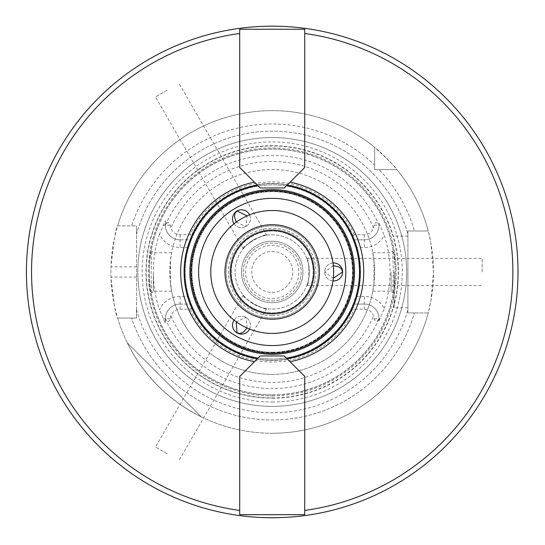 <?xml version="1.0" encoding="UTF-8"?>
<svg xmlns="http://www.w3.org/2000/svg" width="545" height="545" viewBox="0 0 545 545"><rect width="100%" height="100%" fill="white"/><g stroke="black" fill="none" stroke-linecap="round" stroke-linejoin="round"><path stroke-width="0.41" stroke-dasharray="2.73 2.04" d="M239.698 33.49L239.698 29.239L304.73 29.239L304.73 167.492L284.252 187.977L260.183 187.977L239.698 167.492L239.698 33.49M304.73 510.42L304.73 514.678L239.698 514.678L239.698 376.418L260.183 355.94L284.252 355.94L304.73 376.418L304.73 510.42M167.24 453.781L155.489 446.995L167.24 453.781M253.657 304.11C261.212 307.509 265.558 309.029 266.689 308.668C266.021 311.529 241.047 297.107 243.186 295.097C243.438 296.262 246.926 299.266 253.657 304.11M247.096 328.036L245.972 317.415L236.21 321.754M167.24 90.136L155.489 96.921L167.24 90.136M253.657 239.807C246.926 244.651 243.438 247.655 243.186 248.813C241.047 246.803 266.021 232.388 266.689 235.249C265.558 234.881 261.212 236.401 253.657 239.807M236.21 222.162L245.972 226.502L247.096 215.881M237.014 332.934A8.958 8.958 0 0 0 249.256 329.657A8.958 8.958 0 0 0 245.972 317.415A8.958 8.958 0 0 0 233.73 320.692A8.958 8.958 0 0 0 237.014 332.934M237.014 210.983A8.958 8.958 0 0 0 233.73 223.225A8.958 8.958 0 0 0 245.972 226.502A8.958 8.958 0 0 0 249.256 214.26A8.958 8.958 0 0 0 237.014 210.983M482.161 271.955L482.161 258.385L482.161 271.955M309.342 271.955C308.511 263.712 307.653 259.188 306.774 258.385C309.58 257.54 309.58 286.377 306.774 285.526C307.653 284.728 308.511 280.205 309.342 271.955M333.342 265.674L324.704 271.955L333.342 278.236M342.628 271.955A8.958 8.958 0 0 0 333.663 262.997A8.958 8.958 0 0 0 324.704 271.955A8.958 8.958 0 0 0 333.663 280.92A8.958 8.958 0 0 0 342.628 271.955M234.078 320.14A8.958 8.958 0 0 1 245.972 317.415A8.958 8.958 0 0 1 249.555 329.078M249.555 214.839A8.958 8.958 0 0 1 245.972 226.502A8.958 8.958 0 0 1 234.078 223.777M333.009 280.893A8.958 8.958 0 0 1 324.704 271.955A8.958 8.958 0 0 1 333.009 263.017M272.214 292.44A20.485 20.485 0 0 0 289.954 261.716A20.485 20.485 0 0 0 254.474 261.716A20.485 20.485 0 0 0 272.214 292.44A20.485 20.485 0 0 0 289.954 261.716A20.485 20.485 0 0 0 254.474 261.716A20.485 20.485 0 0 0 272.214 292.44M272.214 517.75A245.795 245.795 0 0 0 485.077 149.058A245.795 245.795 0 0 0 59.351 149.058A245.795 245.795 0 0 0 272.214 517.75M272.214 352.227A80.265 80.265 0 0 0 341.729 231.823A80.265 80.265 0 0 0 202.706 231.823A80.265 80.265 0 0 0 272.214 352.227A80.265 80.265 0 0 0 341.729 231.823A80.265 80.265 0 0 0 202.706 231.823A80.265 80.265 0 0 0 272.214 352.227M272.214 353.249A81.294 81.294 0 0 0 342.614 231.312A81.294 81.294 0 0 0 201.814 231.312A81.294 81.294 0 0 0 272.214 353.249M272.214 315.684A43.723 43.723 0 0 0 310.085 250.094A43.723 43.723 0 0 0 234.35 250.094A43.723 43.723 0 0 0 272.214 315.684M272.214 314.206A42.244 42.244 0 0 0 308.804 250.836A42.244 42.244 0 0 0 235.631 250.836A42.244 42.244 0 0 0 272.214 314.206A42.244 42.244 0 0 0 308.804 250.836A42.244 42.244 0 0 0 235.631 250.836A42.244 42.244 0 0 0 272.214 314.206M272.214 312.925A40.964 40.964 0 0 0 307.693 251.477A40.964 40.964 0 0 0 236.741 251.477A40.964 40.964 0 0 0 272.214 312.925A40.964 40.964 0 0 0 307.693 251.477A40.964 40.964 0 0 0 236.741 251.477A40.964 40.964 0 0 0 272.214 312.925A40.964 40.964 0 0 0 307.693 251.477A40.964 40.964 0 0 0 236.741 251.477A40.964 40.964 0 0 0 272.214 312.925A40.964 40.964 0 0 0 307.693 251.477A40.964 40.964 0 0 0 236.741 251.477A40.964 40.964 0 0 0 272.214 312.925A40.964 40.964 0 0 0 307.693 251.477A40.964 40.964 0 0 0 236.741 251.477A40.964 40.964 0 0 0 272.214 312.925M272.214 309.083A37.128 37.128 0 0 0 304.369 253.398A37.128 37.128 0 0 0 240.066 253.398A37.128 37.128 0 0 0 272.214 309.083A37.128 37.128 0 0 0 304.369 253.398A37.128 37.128 0 0 0 240.066 253.398A37.128 37.128 0 0 0 272.214 309.083M272.214 406.372A134.417 134.417 0 0 0 388.626 204.75A134.417 134.417 0 0 0 155.809 204.75A134.417 134.417 0 0 0 272.214 406.372A134.417 134.417 0 0 1 155.809 204.75A134.417 134.417 0 0 1 388.626 204.75A134.417 134.417 0 0 1 272.214 406.372M136.516 318.042L117.638 318.042A161.3 161.3 0 0 0 428.227 312.925L407.912 312.925L407.912 230.991L428.227 230.991A161.3 161.3 0 0 0 396.835 169.543L374.633 169.543L374.633 147.341A161.3 161.3 0 0 0 117.638 225.868L136.516 225.868L136.516 318.042L136.516 225.868L117.638 225.868C115.744 228.307 113.53 241.96 110.996 266.839A161.3 161.3 0 0 0 110.996 277.078C113.53 301.95 115.744 315.609 117.638 318.042L136.516 318.042L117.638 318.042A161.3 161.3 0 0 0 428.227 312.925L414.411 312.925L428.227 312.925L430.897 300.929L433.52 271.955L430.897 242.988L428.227 230.991A161.3 161.3 0 0 0 396.835 169.543L374.633 169.543L374.633 165.149A147.974 147.974 0 0 0 131.597 225.868L136.516 225.868L131.597 225.868A147.974 147.974 0 0 1 374.633 165.149L374.633 147.341A161.3 161.3 0 0 0 117.638 225.868A161.3 161.3 0 0 1 374.633 147.341C388.197 159.699 395.602 167.104 396.835 169.543L374.633 169.543L396.835 169.543A161.3 161.3 0 0 1 428.227 230.991L414.411 230.991A147.974 147.974 0 0 0 379.027 169.543A147.974 147.974 0 0 1 414.411 230.991L428.227 230.991L407.912 230.991L407.912 234.33A140.821 140.821 0 0 0 136.516 234.33L136.516 225.868L136.516 234.33A140.821 140.821 0 0 1 407.912 234.33L407.912 312.925L414.411 312.925L407.912 312.925L407.912 309.587L407.912 312.925L428.227 312.925A161.3 161.3 0 0 1 117.638 318.042L131.597 318.042A147.974 147.974 0 0 0 414.411 312.925A147.974 147.974 0 0 1 131.597 318.042L136.516 318.042L136.516 309.587L136.516 318.042M392.666 251.047L393.34 271.955L392.625 292.842C395.888 296.466 396.229 248.677 392.666 251.047M391.099 271.955L391.099 291.159L391.099 271.955M373.952 260.19L373.952 283.72L372.814 291.159L373.727 285.539L374.633 271.955L374.367 264.597L372.814 252.757L373.952 260.19A102.412 102.412 0 0 0 170.483 260.19L171.62 252.757L170.708 258.378L169.802 271.955L170.067 279.312L171.62 291.159L170.483 283.72L170.483 260.19M272.214 360.286A88.331 88.331 0 0 0 360.483 275.348A88.331 88.331 0 0 0 278.992 183.883A88.331 88.331 0 0 0 184.469 261.811A88.331 88.331 0 0 0 272.214 360.286A88.331 88.331 0 0 0 348.711 227.79A88.331 88.331 0 0 0 195.716 227.79A88.331 88.331 0 0 0 272.214 360.286M170.483 283.72A102.412 102.412 0 0 0 373.952 283.72M151.762 292.869L151.094 271.962L151.81 251.075C148.547 247.444 148.206 295.24 151.762 292.869M153.329 271.955L153.329 291.159L153.329 271.955M272.214 374.374A102.412 102.412 0 0 0 360.906 220.752A102.412 102.412 0 0 0 183.522 220.752A102.412 102.412 0 0 0 272.214 374.374M191.302 239.848L191.717 238.826L191.2 236.264L190.205 234.732L180.095 234.732A9.626 9.626 0 0 1 170.892 227.939L170.204 225.105C168.991 221.679 167.451 221.679 165.564 225.105L165.353 225.487A14.749 14.749 0 0 0 180.095 239.848L191.302 239.848L188.659 247.532L180.095 247.532A22.427 22.427 0 0 1 159.535 234.071L165.346 220.773L165.346 225.105A14.749 14.749 0 0 0 180.095 239.848L191.302 239.848M165.353 225.487L165.346 220.773M159.535 234.071A118.878 118.878 0 0 0 159.535 309.839A22.427 22.427 0 0 1 180.095 296.385L188.659 296.385L191.302 304.062L180.095 304.062A14.749 14.749 0 0 0 165.353 318.423L165.564 318.811C167.451 322.238 168.991 322.238 170.204 318.811L170.892 315.977A9.626 9.626 0 0 1 180.095 309.185L190.205 309.185L191.2 307.646L191.717 305.091A87.05 87.05 0 0 0 272.214 359.012A87.05 87.05 0 0 0 347.608 228.43A87.05 87.05 0 0 0 196.827 228.43A87.05 87.05 0 0 0 272.214 359.012A87.05 87.05 0 0 0 352.717 305.091L353.235 307.646L354.23 309.185L364.339 309.185A9.626 9.626 0 0 1 373.536 315.977L374.231 318.811C375.437 322.238 376.983 322.238 378.864 318.811L379.082 320.719L379.082 318.811A14.749 14.749 0 0 0 364.339 304.062L353.133 304.062L352.717 305.091M379.082 318.423A14.749 14.749 0 0 0 364.339 304.062L353.133 304.062L355.769 296.385L364.339 296.385A22.427 22.427 0 0 1 384.259 308.504L379.082 320.719M355.769 247.532L353.133 239.848L364.339 239.848L364.339 247.532L355.769 247.532A87.05 87.05 0 0 1 355.769 296.385M352.717 238.826L353.133 239.848L364.339 239.848A14.749 14.749 0 0 0 379.082 225.487L378.864 225.105C376.983 221.679 375.437 221.679 374.231 225.105L373.536 227.939A9.626 9.626 0 0 1 364.339 234.732L354.23 234.732L353.235 236.264L352.717 238.826A87.05 87.05 0 0 0 191.717 238.826M188.659 296.385A87.05 87.05 0 0 1 188.659 247.532M191.717 305.091L191.302 304.062L180.095 304.062A14.749 14.749 0 0 0 165.346 318.811L165.353 318.423M353.235 236.264A88.528 88.528 0 0 0 191.2 236.264M354.23 234.732A90.068 90.068 0 0 0 190.205 234.732M364.339 234.732L364.339 239.848A14.749 14.749 0 0 0 379.082 225.105L379.082 225.487M165.346 323.137L165.346 318.811L165.346 323.137L159.535 309.839M272.214 395.956A123.994 123.994 0 0 0 379.599 209.961A123.994 123.994 0 0 0 164.828 209.961A123.994 123.994 0 0 0 272.214 395.956M384.259 308.504A117.849 117.849 0 0 0 384.259 235.406A22.427 22.427 0 0 1 364.339 247.532M379.082 223.191L384.259 235.406M190.205 309.185A90.068 90.068 0 0 0 354.23 309.185M191.2 307.646A88.528 88.528 0 0 0 353.235 307.646M201.275 416.823C168.473 400.343 143.832 375.696 127.353 342.894C143.832 375.696 168.473 400.343 201.275 416.823L127.353 342.894L201.275 416.823M272.214 433.261A161.3 161.3 0 0 0 411.904 191.309A161.3 161.3 0 0 0 132.524 191.309A161.3 161.3 0 0 0 272.214 433.261M374.633 165.149L374.633 147.341L374.633 165.149M136.516 309.587A140.821 140.821 0 0 0 407.912 309.587A140.821 140.821 0 0 1 136.516 309.587M394.09 271.955L394.09 307.802L394.09 271.955M407.912 271.955L407.912 307.802L407.912 271.955M272.214 398.197A126.242 126.242 0 0 0 381.548 208.837A126.242 126.242 0 0 0 162.887 208.837A126.242 126.242 0 0 0 272.214 398.197M272.214 402.019A130.064 130.064 0 0 0 384.859 206.923A130.064 130.064 0 0 0 159.576 206.923A130.064 130.064 0 0 0 272.214 402.019M272.214 298.578A26.616 26.616 0 0 0 295.267 258.65A26.616 26.616 0 0 0 249.16 258.65A26.616 26.616 0 0 0 272.214 298.578M272.214 302.679A30.724 30.724 0 0 0 298.824 256.593A30.724 30.724 0 0 0 245.611 256.593A30.724 30.724 0 0 0 272.214 302.679A30.724 30.724 0 0 0 298.824 256.593A30.724 30.724 0 0 0 245.611 256.593A30.724 30.724 0 0 0 272.214 302.679A30.724 30.724 0 0 0 298.824 256.593A30.724 30.724 0 0 0 245.611 256.593A30.724 30.724 0 0 0 272.214 302.679M272.214 300.888A28.933 28.933 0 0 0 297.27 257.492A28.933 28.933 0 0 0 247.158 257.492A28.933 28.933 0 0 0 272.214 300.888A28.933 28.933 0 0 0 297.27 257.492A28.933 28.933 0 0 0 247.158 257.492A28.933 28.933 0 0 0 272.214 300.888M272.214 318.042A46.087 46.087 0 0 0 312.128 248.915A46.087 46.087 0 0 0 232.306 248.915A46.087 46.087 0 0 0 272.214 318.042A46.087 46.087 0 0 0 312.128 248.915A46.087 46.087 0 0 0 232.306 248.915A46.087 46.087 0 0 0 272.214 318.042M272.214 394.853A122.898 122.898 0 0 0 378.646 210.506A122.898 122.898 0 0 0 165.782 210.506A122.898 122.898 0 0 0 272.214 394.853A122.898 122.898 0 0 0 378.646 210.506A122.898 122.898 0 0 0 165.782 210.506A122.898 122.898 0 0 0 272.214 394.853A122.898 122.898 0 0 0 378.646 210.506A122.898 122.898 0 0 0 165.782 210.506A122.898 122.898 0 0 0 272.214 394.853M272.214 333.404A61.449 61.449 0 0 0 325.433 241.231A61.449 61.449 0 0 0 219.001 241.231A61.449 61.449 0 0 0 272.214 333.404M272.214 313.348A41.393 41.393 0 0 0 308.061 251.265A41.393 41.393 0 0 0 236.373 251.265A41.393 41.393 0 0 0 272.214 313.348M180.095 234.732L180.095 247.532M170.204 225.105L165.564 225.105M163.084 225.105L165.346 225.105A14.749 14.749 0 0 0 180.095 239.848M170.204 318.811L165.564 318.811M180.095 309.185L180.095 304.062A14.749 14.749 0 0 0 165.346 318.811L163.084 318.811M170.892 315.977A110.472 110.472 0 0 0 373.536 315.977M165.346 318.614A116.61 116.61 0 0 0 379.082 318.614M374.231 225.105L378.864 225.105M364.339 239.848A14.749 14.749 0 0 0 379.082 225.105L380.151 225.105M379.082 225.303A116.61 116.61 0 0 0 165.346 225.303M373.536 227.939A110.472 110.472 0 0 0 170.892 227.939M180.095 304.062L180.095 296.385M364.339 309.185L364.339 296.385M374.231 318.811L378.864 318.811M380.151 318.811L379.082 318.811A14.749 14.749 0 0 0 364.339 304.062M136.516 277.078L110.996 277.078M136.516 266.839L110.996 266.839M272.214 397.925A125.97 125.97 0 0 0 381.309 208.973A125.97 125.97 0 0 0 163.125 208.973A125.97 125.97 0 0 0 272.214 397.925M272.214 352.608A80.653 80.653 0 0 0 342.062 231.632A80.653 80.653 0 0 0 202.372 231.632A80.653 80.653 0 0 0 272.214 352.608M272.214 394.962A123 123 0 0 0 378.741 210.459A123 123 0 0 0 165.694 210.459A123 123 0 0 0 272.214 394.962M243.186 295.097L155.489 446.995M266.689 308.668L178.992 460.559M266.689 235.249L178.992 83.351M243.186 248.813L155.489 96.921M306.774 285.526L482.161 285.526M306.774 258.385L482.161 258.385M372.814 291.159L391.099 291.159L392.625 292.842M372.814 252.757L391.099 252.757L392.625 251.075M171.62 252.757L153.329 252.757L151.81 251.075M171.62 291.159L153.329 291.159L151.81 292.842M407.912 236.114L394.09 236.114M407.912 307.802L394.09 307.802"/><path stroke-width="0.82" d="M239.698 167.492L239.698 29.239L304.73 29.239L304.73 167.492L284.252 187.977L260.183 187.977L239.698 167.492M239.01 515.495A245.795 245.795 0 0 0 490.411 158.799A245.795 245.795 0 0 0 71.306 130.357A245.795 245.795 0 0 0 239.01 515.495M290.049 361.737A91.533 91.533 0 0 0 290.049 182.18M286.765 358.453A87.711 87.711 0 0 0 286.765 185.464M239.698 376.418L260.183 355.94L284.252 355.94L304.73 376.418L304.73 514.678L239.698 514.678L239.698 376.418M257.669 185.464A87.711 87.711 0 0 0 257.669 358.453M236.21 321.754L237.014 332.934L240.127 333.458L243.363 332.157L247.096 328.036M247.096 215.881L237.014 210.983L235.004 213.415L234.507 216.869L236.21 222.162M333.342 278.236L342.628 271.955L341.524 268.998L338.779 266.846L333.342 265.674M249.555 329.078A8.958 8.958 0 0 1 237.014 332.934A8.958 8.958 0 0 1 234.078 320.14M234.078 223.777A8.958 8.958 0 0 1 237.014 210.983A8.958 8.958 0 0 1 249.555 214.839M333.009 263.017A8.958 8.958 0 0 1 342.628 271.955A8.958 8.958 0 0 1 333.009 280.893M254.386 182.18A91.533 91.533 0 0 0 254.386 361.737M272.214 353.249A81.294 81.294 0 0 0 342.614 231.312A81.294 81.294 0 0 0 201.814 231.312A81.294 81.294 0 0 0 272.214 353.249A81.294 81.294 0 0 0 342.614 231.312A81.294 81.294 0 0 0 201.814 231.312A81.294 81.294 0 0 0 272.214 353.249M272.214 333.404A61.449 61.449 0 0 0 325.433 241.231A61.449 61.449 0 0 0 219.001 241.231A61.449 61.449 0 0 0 272.214 333.404M272.214 319.213A47.258 47.258 0 0 0 313.143 248.329A47.258 47.258 0 0 0 231.291 248.329A47.258 47.258 0 0 0 272.214 319.213M272.214 313.348A41.393 41.393 0 0 0 308.061 251.265A41.393 41.393 0 0 0 236.373 251.265A41.393 41.393 0 0 0 272.214 313.348M304.73 510.42A240.672 240.672 0 0 0 304.73 33.49M239.698 33.49A240.672 240.672 0 0 0 239.698 510.42M272.214 354.27A82.315 82.315 0 0 0 343.5 230.801A82.315 82.315 0 0 0 200.928 230.801A82.315 82.315 0 0 0 272.214 354.27M272.214 345.564A73.609 73.609 0 0 0 335.965 235.154A73.609 73.609 0 0 0 208.469 235.154A73.609 73.609 0 0 0 272.214 345.564"/></g></svg>
